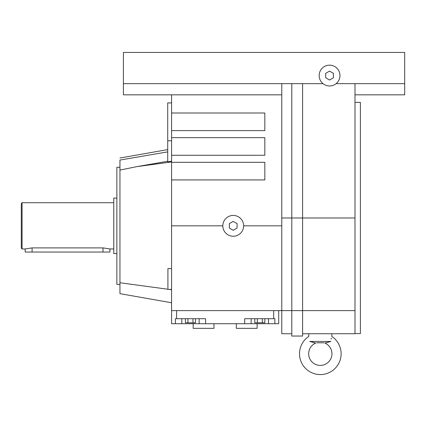 <?xml version="1.0" encoding="UTF-8"?>
<svg xmlns="http://www.w3.org/2000/svg" width="426" height="426" viewBox="0 0 426 426"><rect width="100%" height="100%" fill="white"/><g stroke="black" fill="none" stroke-linecap="round" stroke-linejoin="round"><path stroke-width="0.64" d="M331.875 333.734L331.875 336.465A20.81 20.81 0 0 1 331.971 336.535A20.81 20.81 0 0 1 320.315 374.576A20.81 20.81 0 0 1 308.754 336.465L308.754 333.734M309.718 341.439L330.906 341.439C331.955 334.937 331.955 334.937 330.906 341.439L324.958 343.1A11.635 11.635 0 0 1 320.315 365.407A11.635 11.635 0 0 1 315.666 343.1L309.718 341.439C308.674 334.937 308.674 334.937 309.718 341.439L310.991 341.727M171.577 289.419L167.919 289.419L167.919 268.609L171.577 268.609M236.313 323.712L236.313 328.334L257.118 328.334L257.118 323.712M116.862 253.582L113.779 253.582L113.779 198.095L116.862 198.095M119.946 284.408L116.862 284.408L116.862 167.269L119.946 167.269L119.946 293.658L119.946 160.07L167.722 151.864M354.991 102.389L360.385 102.389L360.385 333.585L354.991 333.585M171.577 161.15L167.722 161.864L167.722 102.916L171.577 102.916M167.722 161.257L136.954 166.614L119.946 170.07M264.828 130.606L171.577 130.606L171.577 112.996L264.828 112.996L264.828 130.606M264.828 155.266L171.577 155.266L171.577 137.657L264.828 137.657L264.828 155.266M264.828 179.926L171.577 179.926L171.577 162.317L264.828 162.317L264.828 179.926M311.417 341.828L314.851 342.792M315.224 342.925L315.666 343.1M193.154 323.712L193.154 328.334L213.964 328.334L213.964 323.712M319.159 75.562A10.405 10.405 0 0 0 329.559 85.967A10.405 10.405 0 0 0 339.964 75.562A10.405 10.405 0 0 0 329.559 65.157A10.405 10.405 0 0 0 319.159 75.562M222.825 225.839A10.405 10.405 0 0 0 233.23 236.244A10.405 10.405 0 0 0 243.635 225.839A10.405 10.405 0 0 0 233.23 215.434A10.405 10.405 0 0 0 222.825 225.839L171.577 225.839L171.577 310.613L302.588 310.613L302.588 217.984L354.991 217.984L354.991 83.656L404.7 83.656L404.7 52.441L123.412 52.441L123.412 83.656L323.02 83.656M109.924 252.043L109.924 248.96L102.991 247.895L32.088 247.895L25.155 248.96L25.155 252.043L109.924 252.043M21.3 203.49L22.072 202.717L22.072 248.96L21.3 248.188L21.3 203.49M22.072 202.717L113.779 202.717M25.155 248.96L22.072 248.96M113.779 248.96L109.924 248.96M229.374 228.064L229.374 223.613L233.23 221.392L237.085 223.613L237.085 228.064L233.23 230.29L229.374 228.064M243.635 225.839L281.783 225.839M325.709 77.788L325.709 73.336L329.559 71.115L333.414 73.336L333.414 77.788L329.559 80.013L325.709 77.788M336.098 83.656L354.991 83.656M262.331 318.701L262.331 322.786L264.844 322.786L264.844 318.701M254.791 318.701L254.791 322.786L262.331 322.786M257.304 318.701L257.304 322.786M192.973 318.701L192.973 322.786L195.486 322.786L195.486 318.701M185.432 318.701L185.432 322.786L192.973 322.786M187.946 318.701L187.946 322.786M273.689 318.701L274.866 318.701L274.866 323.712L244.689 323.712L244.689 318.701L273.689 318.701L273.689 310.613M205.588 323.712L175.411 323.712L175.411 318.701L205.588 318.701L205.588 323.712L244.689 323.712M274.866 323.712L278.7 323.712L278.7 310.613M171.577 310.613L171.577 323.712L175.411 323.712M331.103 339.091L331.306 338.137M331.95 353.766A11.635 11.635 0 0 0 324.958 343.1M316.534 342.765C315.346 343.218 315.346 343.218 316.534 342.765M324.095 342.765C325.278 343.218 325.278 343.218 324.095 342.765M316.47 342.786L324.159 342.786L316.47 342.786M325.405 342.925L325.778 342.792M326.604 342.525L327.381 342.302M329.213 341.828L329.639 341.727M171.577 94.828L171.577 112.996M171.577 130.606L171.577 137.657M171.577 155.266L171.577 162.317M171.577 179.926L171.577 225.839M119.946 160.07L119.946 167.269M171.577 289.739L169.218 289.419M167.919 289.243L119.946 282.763M136.954 166.614L171.577 161.944M354.991 94.828L404.7 94.828L404.7 83.656M123.412 83.656L123.412 94.828L281.783 94.828M302.588 333.734L354.991 333.734L354.991 217.984M291.799 83.656L291.799 336.045L302.588 336.045L302.588 310.613L354.991 310.613M281.783 83.656L281.783 217.984L302.588 217.984L302.588 83.656M281.783 217.984L281.783 333.734L291.799 333.734M32.088 252.043L32.088 247.895M102.991 247.895L102.991 252.043M268.492 318.701L268.492 323.712M251.143 318.701L251.143 323.712M176.588 310.613L176.588 318.701M181.78 318.701L181.78 323.712M199.134 318.701L199.134 323.712M119.946 158.025L167.722 149.595M167.722 140.761L171.577 140.761M119.946 293.658L171.577 302.764"/></g></svg>
